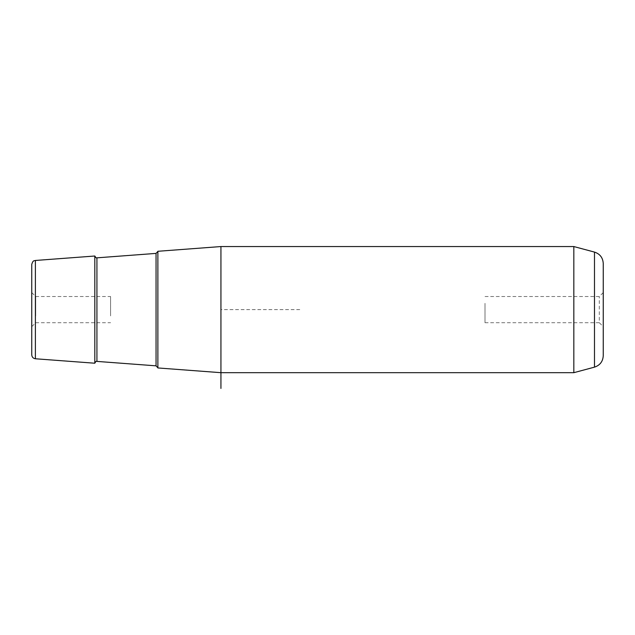 <?xml version="1.0" encoding="UTF-8"?>
<svg xmlns="http://www.w3.org/2000/svg" width="635" height="635" viewBox="0 0 635 635"><rect width="100%" height="100%" fill="white"/><g stroke="black" fill="none" stroke-linecap="round" stroke-linejoin="round"><path stroke-width="0.48" stroke-dasharray="3.17 2.38" d="M485.005 303.339L485.005 322.715L485.005 303.339M485.005 322.715L599.305 322.715L599.305 296.521L599.305 322.715L603.25 326.66L603.25 292.576L603.25 326.66M110.577 315.897L110.577 296.521L110.577 315.897M35.695 315.897L35.695 296.521L35.695 315.897M31.75 317.786L31.75 292.576L31.75 317.786M157.877 367.951L157.877 251.285M299.768 309.618L220.932 309.618L220.932 372.681L220.932 246.555M573.834 246.555L573.834 372.681M31.75 264.398L31.75 354.838M94.813 363.22L94.813 256.016M603.25 263.509L603.25 355.727M157.877 281.726L157.877 367.8L157.877 281.726M35.393 358.767L35.393 260.469M594.487 252.087L594.487 367.141M156.051 253.397L156.051 365.839M96.925 361.402L96.925 257.834M603.25 292.576L599.305 296.521L485.005 296.521M31.75 326.66L35.695 322.715L110.577 322.715M31.75 292.576L35.695 296.521L110.577 296.521"/><path stroke-width="0.95" d="M573.834 246.555L594.487 252.087L594.487 367.141L573.834 372.681L573.834 246.555L220.932 246.555L157.877 251.285L157.877 367.951L220.932 372.681L220.932 388.445M220.932 246.555L220.932 372.681L573.834 372.681M35.393 358.767C33.163 358.402 31.941 357.092 31.75 354.838L31.75 264.398C33.147 259.659 34.401 261.041 35.393 260.469L35.393 358.767L94.813 363.22L94.813 256.016L35.393 260.469M594.487 367.141C599.98 365.308 602.901 361.505 603.25 355.727L603.25 263.509C602.901 257.731 599.98 253.921 594.487 252.087M156.051 253.397L96.925 257.834L96.925 361.402L156.051 365.839L156.051 253.397L157.877 251.436M156.051 365.839L157.877 367.8M96.925 257.834C96.488 258.27 95.782 257.659 94.813 256.016M96.925 361.402C96.258 361.069 95.56 361.672 94.813 363.22"/></g></svg>
